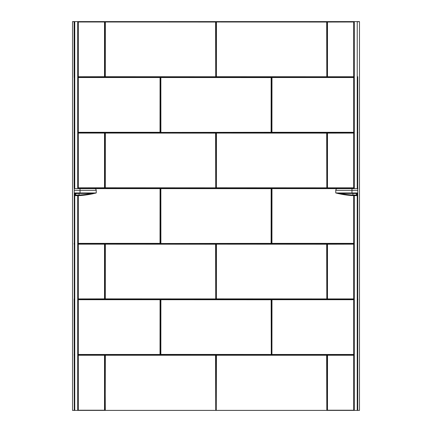 <?xml version="1.0" encoding="UTF-8"?>
<svg xmlns="http://www.w3.org/2000/svg" width="432" height="432" viewBox="0 0 432 432"><rect width="100%" height="100%" fill="white"/><g stroke="black" fill="none" stroke-linecap="round" stroke-linejoin="round"><path stroke-width="0.65" d="M74.25 409.963L74.11 298.879M78.3 195.664L78.3 410.4L353.7 410.4L353.7 195.664M357.75 410.006L357.75 299.581M353.7 410.373L78.3 410.373M215.86 410.373L105.305 410.373L105.057 355.293L105.354 354.996L215.563 354.996L215.86 355.293L215.86 410.227L216.14 410.227L216.14 355.293L216.437 354.996L326.646 354.996L326.943 355.293L326.943 410.227L327.229 410.227L327.229 355.293L327.521 355.126L327.478 410.222L353.7 410.222M326.943 410.373L216.14 410.373M327.478 355.293L327.229 410.373M327.478 76.707L327.478 22.037L353.7 21.994M271.933 132.246L271.982 77.533L353.7 77.533M327.478 187.79L327.478 133.121L353.7 133.078M271.933 243.335L271.982 188.622L357.75 188.622L357.75 77.409M327.478 298.879L327.478 244.21L353.7 244.166M271.933 354.418L271.982 299.705L353.7 299.705M104.522 355.293L104.522 410.222L78.3 410.222M160.067 299.754L160.018 354.467L78.3 354.467M104.522 244.21L104.522 298.879L78.3 298.922M160.067 188.665L160.018 243.378L78.3 243.378M104.522 133.121L104.522 187.79L78.3 187.834M160.067 77.582L160.018 132.295L78.3 132.295M104.522 22.037L104.522 76.707L78.3 76.75M74.18 21.778L72.517 21.6L74.25 21.6L74.11 187.79M74.25 21.6L354.289 21.6L354.289 188.622M354.289 21.6L357.248 21.6L357.248 188.622L357.248 21.6L359.483 21.6L359.483 410.4L357.89 410.4M326.646 132.829L326.943 133.121L326.943 187.79L326.646 188.087L216.437 188.087L216.14 187.79L216.14 133.121L216.437 132.829L326.646 132.829L326.943 133.121M216.14 133.121L216.437 132.829M216.437 188.087L216.14 187.79M326.943 187.79L326.646 188.087M160.893 132.543L160.596 132.246L160.596 77.582L160.893 77.285L271.107 77.285L271.404 77.582L271.404 132.246L271.107 132.543L160.893 132.543L160.596 132.246M271.404 132.246L271.107 132.543M271.107 77.285L271.404 77.582M160.596 77.582L160.893 77.285M326.646 21.74L326.943 22.037L326.943 76.707L326.646 77.004L216.437 77.004L216.14 76.707L216.14 22.037L216.437 21.74L326.646 21.74L326.943 22.037M216.14 22.037L216.437 21.74M216.437 77.004L216.14 76.707M326.943 76.707L326.646 77.004M215.563 21.74L215.86 22.037L215.86 76.707L215.563 77.004L105.354 77.004L105.057 76.707L105.057 22.037L105.354 21.74L215.563 21.74L215.86 22.037M105.057 22.037L105.354 21.74M105.354 77.004L105.057 76.707M215.86 76.707L215.563 77.004M215.563 132.829L215.86 133.121L215.86 187.79L215.563 188.087L105.354 188.087L105.057 187.79L105.057 133.121L105.354 132.829L215.563 132.829L215.86 133.121M105.057 133.121L105.354 132.829M105.354 188.087L105.057 187.79M215.86 187.79L215.563 188.087M271.107 299.457L271.404 299.754L271.404 354.418L271.107 354.715L160.893 354.715L160.596 354.418L160.596 299.754L160.893 299.457L271.107 299.457L271.404 299.754M160.596 299.754L160.893 299.457M160.893 354.715L160.596 354.418M271.404 354.418L271.107 354.715M215.563 243.913L215.86 244.21L215.86 298.879L215.563 299.171L105.354 299.171L105.057 298.879L105.057 244.21L105.354 243.913L215.563 243.913L215.86 244.21M105.057 244.21L105.354 243.913M105.354 299.171L105.057 298.879M215.86 298.879L215.563 299.171M326.646 243.913L326.943 244.21L326.943 298.879L326.646 299.171L216.437 299.171L216.14 298.879L216.14 244.21L216.437 243.913L326.646 243.913L326.943 244.21M216.14 244.21L216.437 243.913M216.437 299.171L216.14 298.879M326.943 298.879L326.646 299.171M160.893 243.632L160.596 243.335L160.596 188.665L160.893 188.368L271.107 188.368L271.404 188.665L271.404 243.335L271.107 243.632L160.893 243.632L160.596 243.335M271.404 243.335L271.107 243.632M271.107 188.368L271.404 188.665M160.596 188.665L160.893 188.368M72.517 21.6L72.517 410.4L74.11 410.4M74.11 77.582L74.104 21.627M74.25 77.004L74.11 76.707M74.11 133.121L74.11 132.246M74.11 244.21L74.11 243.335M74.11 299.754L74.25 299.171M74.11 355.293L74.11 354.418M74.11 410.26L74.11 409.963M74.11 188.665L74.25 188.368M74.25 354.715L74.25 299.457M74.25 243.632L74.25 188.622L94.5 188.622A1.733 1.733 0 0 1 96.233 190.355L96.233 192.958L74.25 192.958L74.25 243.913M74.25 132.543L74.25 77.285M74.25 21.778L74.25 76.75M74.25 355.293L74.25 354.996M74.25 188.665L74.25 190.355L80.033 190.355L80.033 193.358L93.415 193.374M74.25 133.121L74.25 132.829M74.25 188.087L74.25 187.79M74.25 298.922L74.25 244.166M74.25 410.006L74.25 355.25M74.25 187.834L74.25 133.078M75.589 193.417L75.589 195.043L79.061 195.043L79.088 195.62A87.836 87.836 0 0 0 93.469 193.628A87.836 87.836 0 0 1 79.088 195.62L75.011 195.62L75.011 193.628L80.033 193.358M94.635 193.358A87.836 87.836 0 0 0 96.233 192.958A87.836 87.836 0 0 1 94.635 193.358A0.578 0.578 0 0 1 94.365 193.358M75.46 193.417A0.578 0.567 180 0 1 75.011 193.628M76.604 195.156L76.199 195.734M74.25 410.4L74.752 410.4L74.752 192.958L74.752 410.4L77.711 410.4L77.711 195.691M78.3 21.6L78.3 188.622M74.752 21.6L74.752 188.622L74.752 21.6M78.3 410.4L77.711 410.4M357.75 190.355L335.767 190.355L335.767 192.958A87.836 87.836 0 0 0 337.365 193.358L355.833 193.358L356.989 193.628L356.989 195.62L352.912 195.62A87.836 87.836 0 0 1 338.531 193.628L337.365 193.358A0.578 0.578 0 0 0 337.635 193.358M335.767 192.958L357.75 192.958M335.767 190.355A1.733 1.733 0 0 1 337.5 188.622L351.967 188.622L351.967 193.358M340.103 193.374A87.253 87.253 0 0 0 352.939 195.043L356.411 195.043L356.411 193.417M356.989 193.628A0.578 0.567 180 0 1 356.54 193.417M355.396 195.156L355.801 195.734M357.75 410.4L353.7 410.4M353.7 188.622L353.7 21.6M357.75 299.705L357.75 188.498M357.75 77.533L357.75 76.707M357.248 410.4L357.248 192.958L357.248 410.4M357.75 187.963L357.75 133.121M357.82 187.79L357.75 188.087M357.82 298.879L357.75 299.171M357.75 355.126L357.75 354.715M357.75 77.285L357.75 77.004M357.82 132.246L357.75 132.543M357.75 188.368L357.82 188.665M357.75 244.037L357.75 243.632M357.75 299.457L357.82 299.754M357.89 299.457L357.89 299.171M357.89 188.368L357.89 188.087M357.75 132.953L357.89 132.543M357.75 21.778L359.483 21.6M104.771 410.373L104.647 355.293L104.771 410.227L105.057 410.373M327.521 76.75L353.7 76.75M271.982 132.295L353.7 132.295M327.521 187.834L353.7 187.834M271.982 243.378L353.7 243.378M327.521 298.922L353.7 298.922M271.982 354.467L353.7 354.467M353.7 355.25L327.521 355.25M104.479 355.25L78.3 355.25M160.018 299.705L78.3 299.705M104.479 244.166L78.3 244.166M160.018 188.622L80.033 188.622L80.033 190.355L96.233 190.355A1.733 1.733 0 0 0 94.5 188.622M104.479 133.078L78.3 133.078M160.018 77.533L78.3 77.533M104.479 21.994L78.3 21.994M327.353 22.037L327.229 76.707L327.353 22.037M353.7 21.865L327.521 21.865L353.7 21.74M353.7 77.004L327.521 77.004L353.7 76.874M271.809 77.582L271.685 132.246L271.809 77.582M353.7 77.409L271.982 77.409L353.7 77.285M353.7 132.543L271.982 132.543L353.7 132.419M327.353 133.121L327.229 187.79L327.353 133.121M353.7 132.953L327.521 132.953L353.7 132.829M353.7 188.087L327.521 188.087L353.7 187.963M271.809 188.665L271.685 243.335L271.809 188.665M353.7 188.498L271.982 188.498L353.7 188.368M353.7 243.632L271.982 243.632L353.7 243.502M327.353 244.21L327.229 298.879L327.353 244.21M353.7 244.037L327.521 244.037L353.7 243.913M353.7 299.171L327.521 299.171L353.7 299.047M271.809 299.754L271.685 354.418L271.809 299.754M353.7 299.581L271.982 299.581L353.7 299.457M353.7 354.715L271.982 354.715L353.7 354.591M353.7 355.126L327.521 355.126L353.7 354.996M105.305 355.293L105.181 410.222L105.354 355.25L215.563 355.25L215.735 410.222L215.606 355.293M216.394 355.293L216.265 410.222L216.437 355.25L326.646 355.25L326.819 410.222L326.695 355.293M78.3 354.996L104.479 354.996L78.3 355.126M160.191 354.418L160.315 299.754L160.191 354.418M78.3 354.591L160.018 354.591L78.3 354.715M78.3 299.457L160.018 299.457L78.3 299.581M104.647 298.879L104.771 244.21L104.647 298.879M78.3 299.047L104.479 299.047L78.3 299.171M78.3 243.913L104.479 243.913L78.3 244.037M160.191 243.335L160.315 188.665L160.191 243.335M78.3 243.502L160.018 243.502L78.3 243.632M78.3 188.368L160.018 188.368L78.3 188.498M104.647 187.79L104.771 133.121L104.647 187.79M78.3 187.963L104.479 187.963L78.3 188.087M78.3 132.829L104.479 132.829L78.3 132.953M160.191 132.246L160.315 77.582L160.191 132.246M78.3 132.419L160.018 132.419L78.3 132.543M78.3 77.285L160.018 77.285L78.3 77.409M104.647 76.707L104.771 22.037L104.647 76.707M78.3 76.874L104.479 76.874L78.3 77.004M78.3 21.74L104.479 21.74L78.3 21.865M215.563 355.25L105.354 355.25M326.646 355.25L216.437 355.25M104.479 21.74L104.771 22.037M104.771 76.707L104.479 77.004M160.018 77.285L160.315 77.582M160.315 132.246L160.018 132.543M104.479 132.829L104.771 133.121M104.771 187.79L104.479 188.087M160.018 188.368L160.315 188.665M160.315 243.335L160.018 243.632M104.479 243.913L104.771 244.21M104.771 298.879L104.479 299.171M160.018 299.457L160.315 299.754M160.315 354.418L160.018 354.715M104.479 354.996L104.771 355.293M327.229 355.293L327.521 354.996M271.982 354.715L271.685 354.418M271.685 299.754L271.982 299.457M327.521 299.171L327.229 298.879M327.229 244.21L327.521 243.913M271.982 243.632L271.685 243.335M271.685 188.665L271.982 188.368M327.521 188.087L327.229 187.79M327.229 133.121L327.521 132.829M271.982 132.543L271.685 132.246M271.685 77.582L271.982 77.285M327.521 77.004L327.229 76.707M327.229 22.037L327.521 21.74M105.354 354.996L105.057 355.293M215.563 354.996L215.86 355.293M216.437 354.996L216.14 355.293M326.646 354.996L326.943 355.293M326.819 187.79L326.695 133.121L326.819 187.79M326.646 133.078L216.437 133.078L326.695 133.121M216.394 133.121L216.394 187.79L216.437 133.078M216.437 187.834L326.646 187.834L216.394 187.79M160.893 132.419L271.107 132.295L160.893 132.419M271.15 132.246L271.15 77.582L271.107 132.295M271.107 77.533L160.893 77.533L271.15 77.582M160.85 132.246L160.85 77.582L160.893 132.295M326.819 76.707L326.695 22.037L326.819 76.707M326.646 21.994L216.437 21.994L326.695 22.037M216.394 22.037L216.394 76.707L216.437 21.994M216.437 76.75L326.646 76.75L216.394 76.707M215.735 76.707L215.606 22.037L215.735 76.707M215.563 21.994L105.354 21.994L215.606 22.037M105.305 22.037L105.305 76.707L105.354 21.994M105.354 76.75L215.563 76.75L105.305 76.707M215.735 187.79L215.606 133.121L215.735 187.79M215.563 133.078L105.354 133.078L215.606 133.121M105.305 133.121L105.305 187.79L105.354 133.078M105.354 187.834L215.563 187.834L105.305 187.79M271.274 354.418L271.15 299.754L271.274 354.418M271.107 299.705L160.893 299.705L271.15 299.754M160.85 299.754L160.85 354.418L160.893 299.705M160.893 354.467L271.107 354.467L160.85 354.418M215.735 298.879L215.606 244.21L215.735 298.879M215.563 244.166L105.354 244.166L215.606 244.21M105.305 244.21L105.305 298.879L105.354 244.166M105.354 298.922L215.563 298.922L105.305 298.879M326.819 298.879L326.695 244.21L326.819 298.879M326.646 244.166L216.437 244.166L326.695 244.21M216.394 244.21L216.394 298.879L216.437 244.166M216.437 298.922L326.646 298.922L216.394 298.879M160.893 243.502L271.107 243.378L160.893 243.502M271.15 243.335L271.15 188.665L271.107 243.378M271.107 188.622L160.893 188.622L271.15 188.665M160.85 243.335L160.85 188.665L160.893 243.378M79.061 193.374L79.061 195.043A87.253 87.253 0 0 0 91.897 193.374M75.589 195.043A0.578 0.578 180 0 1 75.011 195.62M77.711 188.622L77.711 21.6M352.939 193.374L352.912 195.62M356.989 195.62A0.578 0.578 180 0 1 356.411 195.043M354.289 195.691L354.289 410.4M94.5 193.374L75.373 193.471L75.589 193.061M356.411 193.061L356.627 193.471L337.5 193.374"/></g></svg>
